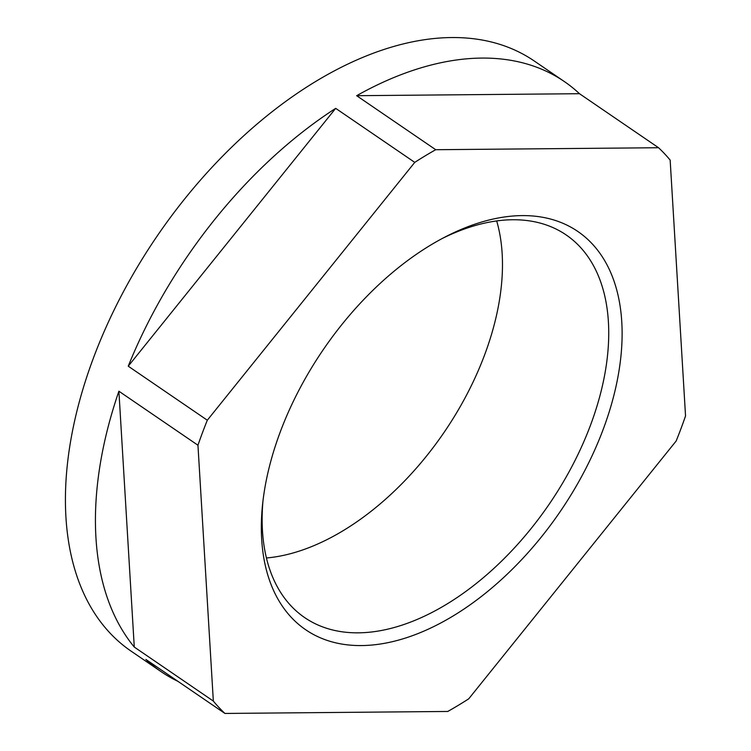 <?xml version="1.0" encoding="UTF-8"?>
<svg xmlns="http://www.w3.org/2000/svg" width="751" height="751" viewBox="0 0 751 751"><rect width="100%" height="100%" fill="white"/><g stroke="black" fill="none" stroke-linecap="round" stroke-linejoin="round"><path stroke-width="1.13" d="M361.372 645.569A241.212 143.479 124.3 0 0 603.269 429.15A241.212 143.479 124.3 0 0 522.123 215.603A241.212 143.479 124.3 0 0 445.615 236.725A241.212 143.479 124.3 0 0 262.55 504.672A241.212 143.479 124.3 0 0 361.372 645.569M262.963 501.011A231.74 137.846 124.3 0 0 302.24 615.867A231.74 137.846 124.3 0 0 358.236 632.83A231.74 137.846 124.3 0 0 573.755 462.973A231.74 137.846 124.3 0 0 563.625 233.27A231.74 137.846 124.3 0 0 512.68 219.752A231.74 137.846 124.3 0 0 442.358 238.433M266.417 557.984A227.102 135.086 124.3 0 0 444.179 432.247A227.102 135.086 124.3 0 0 496.683 220.935M658.552 147.731L579.481 93.706A357.354 212.561 124.3 0 0 564.273 81.502A357.354 212.561 124.3 0 0 481.767 58.08A357.354 212.561 124.3 0 0 356.65 95.696L435.721 149.712A357.354 212.561 124.3 0 0 414.759 162.376L207.314 420.213A357.354 212.561 124.3 0 0 197.954 445.23L213.34 701.087A357.354 212.561 124.3 0 0 224.943 713.45L447.774 711.46A357.354 212.561 124.3 0 0 468.737 698.805L676.182 440.968A357.354 212.561 124.3 0 0 685.541 415.941L670.155 160.094A357.354 212.561 124.3 0 0 658.552 147.731L435.721 149.712M564.273 81.502L534.233 60.981A357.354 212.561 124.3 0 0 451.717 37.55A357.354 212.561 124.3 0 0 121.164 296.007A357.354 212.561 124.3 0 0 131.049 651.117L161.089 671.638A357.354 212.561 124.3 0 0 177.987 681.373M224.943 713.45L145.882 659.434A357.354 212.561 124.3 0 0 161.089 671.638M197.954 445.23L118.893 391.215A357.354 212.561 124.3 0 0 134.279 647.062L213.34 701.087M414.759 162.376L335.688 108.351A357.354 212.561 124.3 0 0 128.243 366.188L207.314 420.213M118.893 391.215L134.279 647.062M335.688 108.351L128.243 366.188M579.481 93.706L356.65 95.696"/></g></svg>
